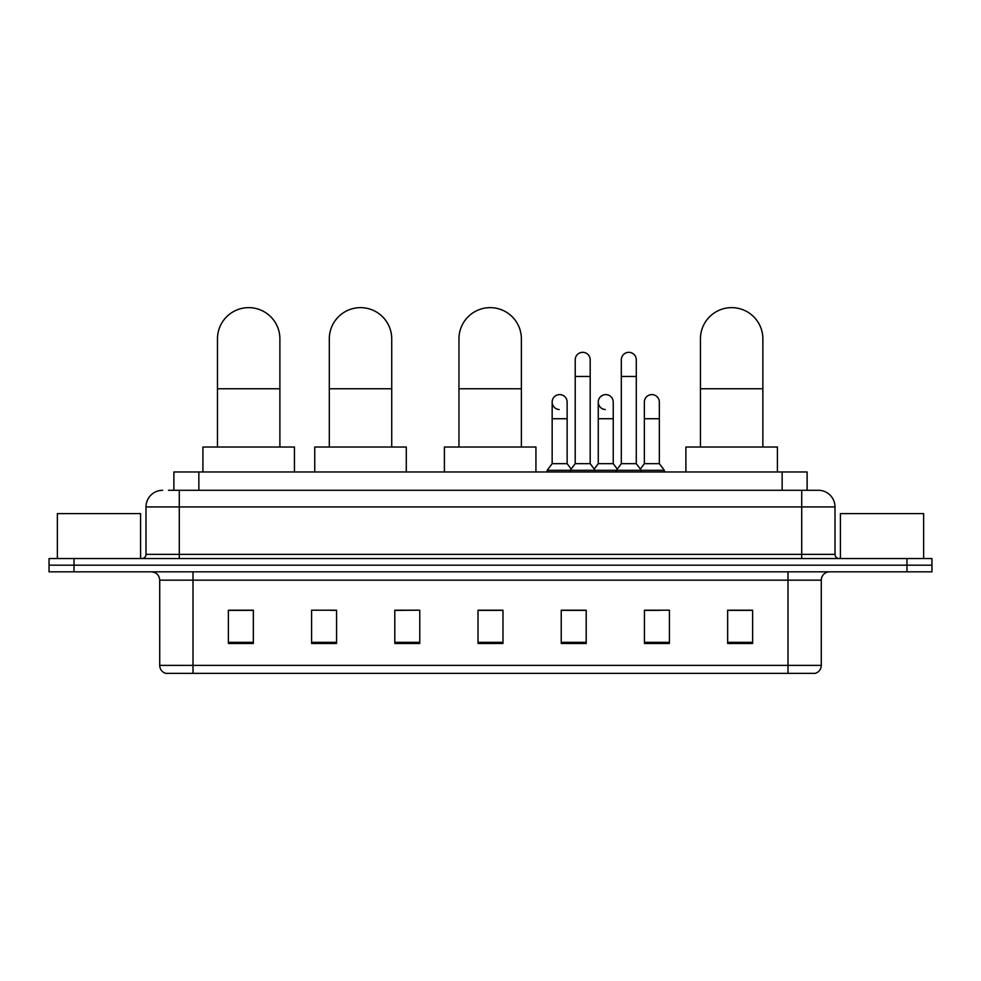 <?xml version="1.0" encoding="UTF-8"?>
<svg xmlns="http://www.w3.org/2000/svg" width="981" height="981" viewBox="0 0 981 981"><rect width="100%" height="100%" fill="white"/><g stroke="black" fill="none" stroke-linecap="round" stroke-linejoin="round"><path stroke-width="1.47" d="M173.882 490.292L173.882 471.984L807.118 471.984L807.118 490.292M168.842 490.292L818.362 490.292A16.64 16.64 0 0 1 835.003 506.932L835.003 554.363C835.223 556.865 836.621 558.263 839.172 558.532M168.462 490.292L179.278 490.292L179.278 506.932L145.997 506.932L145.997 554.363A4.157 4.157 0 0 1 141.828 558.532M162.638 490.292A16.64 16.64 0 0 0 145.997 506.932M74.016 558.532L49.05 558.532L49.05 565.179L74.016 565.179L49.05 565.179L49.05 571.837L74.016 571.837L74.016 565.179L906.984 565.179L74.016 565.179L74.016 558.532L906.984 558.532L906.984 565.179L931.95 565.179L906.984 565.179L906.984 571.837L74.016 571.837M906.984 571.837L931.95 571.837L931.95 558.532L906.984 558.532M835.003 506.932L801.722 506.932L801.722 490.292L818.362 490.292M821.281 665.376C821.048 669.361 819.049 672.022 815.285 673.358L787.988 673.358L787.988 665.376L821.281 665.376L821.281 580.163A8.326 8.326 0 0 1 829.595 571.837M787.988 673.358L165.715 673.358A8.326 8.326 0 0 1 159.719 665.376L159.719 580.163C159.229 575.111 156.457 572.34 151.405 571.837M752.623 643.487L752.623 610.207L727.657 610.207L727.657 643.487L752.623 643.487M669.41 643.487L669.41 610.207L644.443 610.207L644.443 643.487L669.41 643.487M586.197 643.487L586.197 610.207L561.23 610.207L561.23 643.487L586.197 643.487M253.343 643.487L253.343 610.207L228.377 610.207L228.377 643.487L253.343 643.487M336.557 643.487L336.557 610.207L311.59 610.207L311.59 643.487L336.557 643.487M419.77 643.487L419.77 610.207L394.803 610.207L394.803 643.487L419.77 643.487M502.983 643.487L502.983 610.207L478.017 610.207L478.017 643.487L502.983 643.487M644.443 610.366L660.176 610.366M419.77 610.207L394.803 610.366L419.77 610.207M330.56 610.366L336.557 610.366M574.375 610.366L567.974 610.366M502.983 610.366L478.017 610.366M253.343 610.366L228.377 610.366M586.197 610.366L561.23 610.366M752.623 610.366L727.657 610.366M140.59 558.532L140.59 513.59L57.376 513.59L57.376 558.532M217.475 447.017L217.475 338.837A31.208 31.208 0 0 1 248.684 307.642A31.208 31.208 0 0 1 279.892 338.837A31.208 31.208 0 0 0 248.684 307.642M279.892 447.017L279.892 338.837M294.447 471.984L294.447 447.017L202.908 447.017L202.908 471.984M329.309 447.017L329.309 338.837A31.208 31.208 0 0 1 360.518 307.642A31.208 31.208 0 0 1 391.726 338.837A31.208 31.208 0 0 0 360.518 307.642M391.726 447.017L391.726 338.837M406.293 471.984L406.293 447.017L314.754 447.017L314.754 471.984M458.961 447.017L458.961 338.837A31.208 31.208 0 0 1 490.169 307.642A31.208 31.208 0 0 1 521.377 338.837A31.208 31.208 0 0 0 490.169 307.642M521.377 447.017L521.377 338.837M535.933 471.984L535.933 447.017L444.405 447.017L444.405 471.984M700.446 447.017L700.446 338.837A31.208 31.208 0 0 1 731.654 307.642A31.208 31.208 0 0 1 762.862 338.837A31.208 31.208 0 0 0 731.654 307.642M762.862 447.017L762.862 338.837M777.418 471.984L777.418 447.017L685.891 447.017L685.891 471.984M575.209 376.459L590.194 376.459L590.194 463.657L575.209 463.657L575.209 359.819A7.492 7.492 0 0 1 583.168 352.338A7.492 7.492 0 0 1 590.194 359.819A7.492 7.492 0 0 0 583.168 352.338M575.209 463.657L570.219 470.316L570.219 471.984M590.194 463.657L595.185 470.316L547.165 470.316L547.165 471.984M621.316 463.657L621.316 376.459L636.289 376.459L636.289 463.657L621.316 463.657L616.326 470.316L595.185 470.316L595.185 471.984M621.316 376.459L621.316 359.819A7.492 7.492 0 0 1 629.275 352.338A7.492 7.492 0 0 1 636.289 359.819A7.492 7.492 0 0 0 629.275 352.338M636.289 463.657L641.28 470.316L616.326 470.316L616.326 471.984M659.342 463.657L659.342 418.728L644.358 418.728L644.358 463.657L659.342 463.657L664.333 470.316L641.28 470.316L641.28 471.984M559.182 409.555A7.492 7.492 0 0 1 552.156 402.087A7.492 7.492 0 0 1 560.126 394.607A7.492 7.492 0 0 1 567.141 402.087L567.141 418.728L552.156 418.728L552.156 402.087M567.141 418.728L567.141 463.657L552.156 463.657L552.156 418.728M552.156 463.657L547.165 470.316M567.141 463.657L571.175 469.041M605.277 409.555A7.492 7.492 0 0 1 598.263 402.087A7.492 7.492 0 0 1 606.221 394.607A7.492 7.492 0 0 1 613.235 402.087L613.235 418.728L598.263 418.728L598.263 402.087M613.235 418.728L613.235 463.657L598.263 463.657L598.263 418.728M598.263 463.657L594.228 469.041M613.235 463.657L617.282 469.041M644.358 418.728L644.358 402.087A7.492 7.492 0 0 1 652.328 394.607A7.492 7.492 0 0 1 659.342 402.087L659.342 418.728M644.358 463.657L640.323 469.041M664.333 470.316L664.333 471.984M923.624 558.532L923.624 513.59L840.41 513.59L840.41 558.532M198.849 490.292L198.849 471.984M782.151 490.292L782.151 471.984M179.278 558.532L179.278 554.363L835.003 554.363M145.997 554.363L179.278 554.363L179.278 506.932L801.722 506.932L801.722 558.532M787.988 571.837L787.988 580.163L159.719 580.163M821.281 580.163L787.988 580.163L787.988 665.376L193.012 665.376L193.012 673.358M159.719 665.376L193.012 665.376L193.012 571.837M502.983 642.334L478.017 642.334M419.77 642.334L394.803 642.334M336.557 642.334L311.59 642.334M253.343 642.334L228.377 642.334M586.197 642.334L561.23 642.334M669.41 642.334L644.443 642.334M752.623 642.334L727.657 642.334M217.475 388.77L279.892 388.77M329.309 388.77L391.726 388.77M458.961 388.77L521.377 388.77M700.446 388.77L762.862 388.77M590.194 376.459L590.194 359.819M636.289 376.459L636.289 359.819"/></g></svg>
